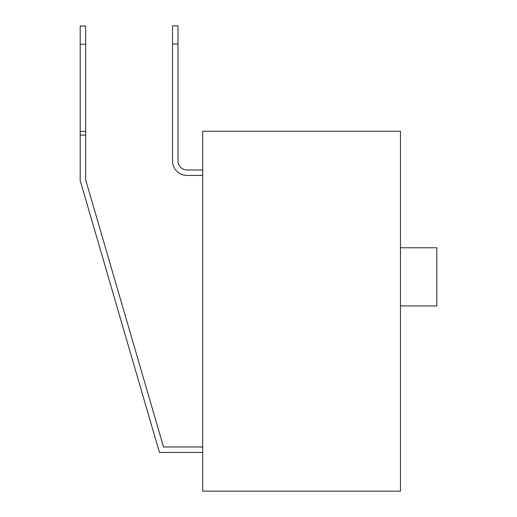 <?xml version="1.0" encoding="UTF-8"?>
<svg xmlns="http://www.w3.org/2000/svg" width="517" height="517" viewBox="0 0 517 517"><rect width="100%" height="100%" fill="white"/><g stroke="black" fill="none" stroke-linecap="round" stroke-linejoin="round"><path stroke-width="0.78" d="M400.455 406.317L400.455 465.701M400.455 165.149L400.455 225.78M400.455 405.089L400.488 406.317M400.455 131.273L400.455 491.15L202.703 491.15L202.703 131.273L400.455 131.273M177.984 44.023L172.529 44.023L172.529 25.85L177.984 25.85L177.984 160.897A9.086 9.086 0 0 0 187.07 169.983A9.086 9.086 0 0 1 177.984 160.897A9.086 9.086 0 0 0 187.07 169.983L202.703 169.983M172.529 44.023L172.529 160.897A14.541 14.541 0 0 0 187.07 175.437L202.703 175.437M202.703 446.985L163.534 446.985L85.648 179.748L85.648 135.086L80.193 135.086L80.193 180.523L159.443 452.433L202.703 452.433M163.534 446.985L85.648 179.748L163.534 446.985M80.193 44.21L85.648 44.21L85.648 26.031L80.193 26.031L80.193 135.086M85.648 44.21L85.648 131.454L80.193 131.454M85.648 131.454L85.648 135.086M177.984 160.897A9.086 9.086 0 0 0 187.07 169.983A9.086 9.086 0 0 1 177.984 160.897A9.086 9.086 0 0 0 187.07 169.983A9.086 9.086 0 0 1 177.984 160.897A9.086 9.086 0 0 0 187.07 169.983A9.086 9.086 0 0 1 177.984 160.897M400.455 305.941L436.807 305.941L436.807 247.779L400.455 247.779"/></g></svg>
